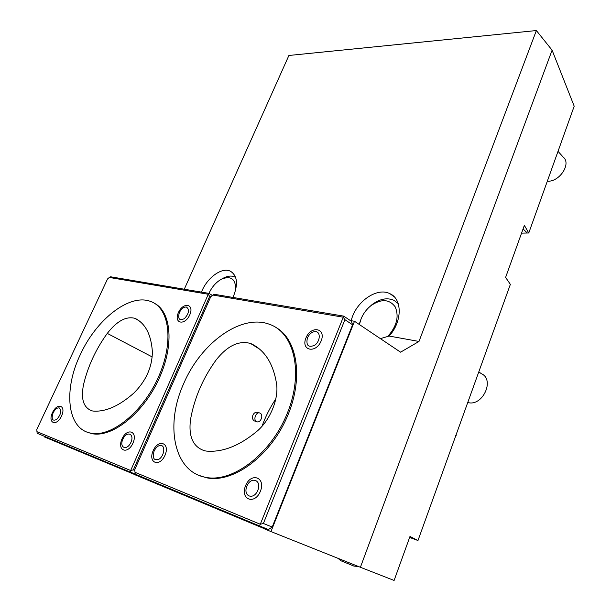 <?xml version="1.0" encoding="UTF-8"?>
<svg xmlns="http://www.w3.org/2000/svg" width="611" height="611" viewBox="0 0 611 611"><rect width="100%" height="100%" fill="white"/><g stroke="black" fill="none" stroke-linecap="round" stroke-linejoin="round"><path stroke-width="0.92" d="M136.085 318.881L134.748 318.285C125.958 316.124 116.8 321.157 107.284 333.392C95.851 349.187 87.938 366.256 83.539 384.586C80.667 399.166 83.554 407.934 92.208 410.905L93.895 411.142C106.192 411.761 119.535 405.712 133.939 392.995C146.044 380.798 152.192 367.081 152.383 351.852C151.261 335.263 145.823 324.273 136.085 318.881M260.095 413.166L260.057 413.143C256.284 411.035 252.679 419.856 256.605 421.605C260.385 423.759 264.021 414.938 260.095 413.166M259.24 412.906L257.773 412.478C255.788 411.814 254.168 412.692 252.908 415.129C252.06 417.787 252.534 419.711 254.321 420.91L255.161 421.17M262.043 426.218C265.533 416.496 270.115 407.415 275.782 398.96M251.801 344.016L250.487 343.451C238.794 340.289 227.33 345.818 216.08 360.032C202.959 378.094 194.458 397.814 190.579 419.192C188.272 436.544 193.015 447.092 204.792 450.834L206.533 451.094C222.511 452.461 239.252 445.908 256.757 431.458C270.192 420.345 279.028 398.555 276.5 383.395C273.232 363.751 264.998 350.622 251.801 344.016M351.218 320.706C355.396 301.979 377.063 286.651 390.07 293.769C402.458 299.153 402.298 321.829 389.123 336.05L418.993 341.45L536.366 30.55L552.092 50.186L574.195 106.199L528.767 232.982L521.565 233.135M558.019 151.345L563.128 157.027C571.728 163.481 559.539 182.154 547.319 181.215M552.092 50.186L360.406 567.275L394.103 580.45L409.989 536.443L417.97 540.521L510.361 284.367L505.61 277.409L524.36 225.367L528.767 232.982M456.173 435.605L455.63 435.46M478.971 371.984L481.376 373.695C495.093 379.576 482.652 406.705 468.011 402.557M48.956 438.194L48.704 438.736L44.466 436.964L44.718 436.43M50.736 438.935L50.492 439.462L48.704 438.736M50.492 439.462L135.451 474.862M148.397 479.643L148.129 480.269L135.413 474.953L135.68 474.342M150.39 480.475L150.13 481.078L148.129 480.269M150.13 481.078L263.631 528.385M418.993 341.45L400.579 352.18L354.502 321.271L270.963 531.578L263.593 528.5L263.906 527.713M354.502 321.271L350.332 320.554M201.462 292.119C206.816 277.959 221.709 266.931 230.232 271.124C237.488 275.553 238.405 284.329 232.99 297.442M389.123 336.05L380.386 338.631M417.97 540.521L409.622 537.451M184.278 289.217L288.904 55.471L536.366 30.55M270.963 531.578L360.406 567.275M222.603 278.563L223.733 277.936C227.788 275.912 231.363 275.553 234.479 276.844L235.67 277.493M208.939 293.379C211.986 286.819 216.202 282.068 221.587 279.12C231.08 275.446 235.785 279.044 235.701 289.912M359.161 324.395L361.361 318.178M368.479 307.829L372.038 304.622C379.836 298.817 387.145 297.389 393.965 300.314L398.212 303.583M359.413 324.563L360.986 319.079C363.186 313.68 366.524 309.197 370.992 305.622C381.279 298.642 389.352 299.062 395.21 306.882C399.258 316.506 396.745 326.389 387.68 336.531M246.897 486.15C250.961 475.946 262.043 479.956 257.842 490.289C253.664 500.676 242.636 496.323 246.897 486.15M245.584 485.684C239.802 499.408 254.718 505.381 260.393 491.29C266.06 477.267 251.052 471.921 245.584 485.684M315.994 331.628C320.859 332.376 320.095 341.45 314.795 345.2C308.356 347.919 305.89 345.513 307.386 337.982C309.548 333.553 312.42 331.429 315.994 331.628M305.958 337.929C300.604 350.63 315.918 353.945 321.157 340.938C326.396 328 311.007 325.22 305.958 337.929M153.147 450.742C147.694 462.932 159.631 467.713 165.023 455.233C170.408 442.815 158.364 438.522 153.147 450.742M135.046 472.334L260.294 524.253L343.267 317.208L212.88 295.044L210.742 296.732L134.733 469.722L135.207 474.144L134.733 469.722M276.08 327.565C297.947 339.792 303.95 380.042 286.368 418.65C269.031 457.341 232.081 483.66 206.197 477.703L199.079 475.404M212.88 295.044L214.133 294.258L343.718 316.131L343.267 317.208L344.91 319.683L263.387 523.482L260.294 524.253L259.622 525.995L135.207 474.144M183.613 383.807C200.912 342.763 241.62 313.321 269.734 324.403C294.334 332.98 303.904 372.817 287.185 413.555C270.757 454.385 231.966 483.484 205.021 477.206C173.348 471.127 165.138 424.133 183.613 383.807M263.387 523.482L272.216 527.049L268.473 529.538L259.622 525.995M343.718 316.131L351.386 321.256L352.585 324.792L344.91 319.683M272.216 527.049L352.585 324.792M161.579 445.556C165.398 446.778 163.939 455.775 159.356 459.006C153.957 461.106 152.208 458.464 154.102 451.071C156.24 446.847 158.738 445.007 161.579 445.556M186.37 307.02C189.716 309.502 189.082 313.359 184.476 318.583C179.374 321.035 177.664 319.041 179.344 312.603C181.314 308.784 183.659 306.921 186.37 307.02M178.404 312.611C173.409 323.54 184.85 326.014 189.769 314.864C194.695 303.766 183.178 301.689 178.404 312.611M122.842 439.256C126.645 430.579 134.848 433.55 130.937 442.318C127.05 451.124 118.908 447.909 122.842 439.256M122.001 438.965C116.67 450.651 127.684 455.058 132.961 443.112C138.239 431.221 127.119 427.265 122.001 438.965M52.462 412.677C47.429 423.232 56.518 426.868 61.505 416.099C66.507 405.383 57.319 402.107 52.462 412.677M36.897 431.649L130.67 470.523L208.29 294.265L109.338 277.447L107.551 278.944L36.805 429.441L37.134 433.268L130.326 472.112L130.67 470.523L133.358 469.874L134.756 470.439M154.377 303.262C171.676 311.916 174.494 346.315 158.272 380.34C142.248 414.434 111.118 438.461 91.245 433.482L86.854 432.008M109.338 277.447L110.606 276.783L209.015 293.395L208.29 294.265L209.649 296.388L133.358 469.874M80.354 354.556C96.324 319.431 129.417 293.395 150.375 301.368C169.415 307.593 174.311 341.633 158.47 376.964C142.875 412.372 110.56 438.179 90.115 433C66.729 428.242 63.529 389.176 80.354 354.556M135.191 474.067L130.326 472.112M209.015 293.395L212.391 295.434M210.635 296.984L209.649 296.388M59.29 407.949C61.795 410.798 60.932 414.625 56.716 419.444C52.355 421.414 51.141 419.23 53.081 412.883C55.021 409.225 57.098 407.575 59.29 407.949M217.692 509.299L229.377 514.08M340.976 560.776L354.013 566.122M107.284 333.392L152.246 356.954M55.632 440.974L55.418 441.448M155.515 482.606L155.286 483.148M523.062 228.965L527.163 232.867M56.159 441.195L55.945 441.661M156.126 482.858L155.897 483.4M396.256 324.922L395.447 324.777M139.109 320.813L134.748 318.285M256.605 421.605L254.321 420.91M259.492 349.064L250.487 343.451M232.547 272.598L230.232 271.124M394.202 296.778L390.07 293.769M221.587 279.12L223.733 277.936M370.992 305.622L372.038 304.622M205.021 477.206L206.197 477.703M90.115 433L91.245 433.482M217.386 509.078L217.829 509.398M337.929 558.301L341.182 560.921M353.838 566.092L358.42 566.481"/></g></svg>
